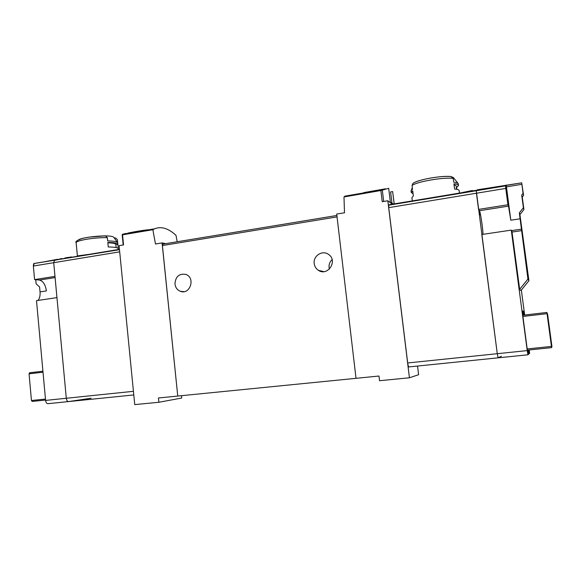 <?xml version="1.0" encoding="UTF-8"?>
<svg xmlns="http://www.w3.org/2000/svg" width="581" height="581" viewBox="0 0 581 581"><rect width="100%" height="100%" fill="white"/><g stroke="black" fill="none" stroke-linecap="round" stroke-linejoin="round"><path stroke-width="0.87" d="M393.453 204.018L390.388 202.282L388.682 188.302L380.867 190.517L382.225 201.694L387.825 200.779L409.431 377.781L418.61 374.716L417.55 366.037M385.428 188.803L363.771 192.616M394.216 203.887L392.647 191.577L390.599 191.926L391.95 202.987M409.431 377.781L379.553 380.722L378.994 376.03L356.022 378.325L336.719 214.055L344.489 212.791L343.988 196.952L345.041 196.117L349.058 195.427M343.988 196.952L380.867 190.517M177.198 241.754L175.999 235.341C168.367 228.289 161.206 226.118 154.531 228.82L152.861 229.713L122.54 234.811L122.177 234.717L122.598 234.303L126.07 233.417M127.791 233.409L127.762 233.126C130.173 232.596 145.657 229.459 152.258 229.604M511.912 231.216L519.668 289.316L520.925 290.594L528.921 280.696L519.915 214.629L523.924 209.559L522.254 197.061L523.597 195.361L521.694 182.833L477.4 189.791L476.275 190.721L497.271 353.698L498.113 357.831L501.359 356.226M480.393 214.106L480.531 215.202L479.543 213.757L479.078 210.206M472.447 190.946L472.389 190.503L462.476 192.594M61.797 258.523L54.483 260.426L53.713 262.692L66.292 398.268C66.619 400.432 67.389 401.544 68.602 401.58C67.389 401.544 66.619 400.432 66.292 398.268L56.953 297.617L36.501 300.66L45.587 400.411L133.441 391.318M89.14 254.347L77.396 255.923L76.147 242.916C75.007 241.645 77.229 240.12 82.807 238.333C89.706 236.787 97.332 235.995 105.662 235.973L105.582 235.966C95.8 235.835 82.052 237.76 78.609 239.721M64.89 258.291L71.376 256.904L71.412 257.289M64.861 257.986L68.711 257.347M114.239 237.934L115.67 238.021L117.398 239.67L117.696 242.705M117.711 242.851L117.449 242.342C116.331 241.485 113.07 241.006 107.659 240.904L107.34 237.651L105.662 235.973M118.292 248.77L118.292 248.704C117.979 247.637 114.631 247.056 108.255 246.961L107.812 242.415C114.188 242.538 117.536 243.156 117.856 244.26L118.277 248.632M113.883 237.44L113.673 237.157C112.641 236.358 109.649 235.93 104.711 235.864L103.672 235.864M456.826 189.333L456.593 187.525L458.525 185.528L458.3 183.814L457.886 183.182L453.71 182.1L453.231 178.374L450.878 176.501C441.32 175.556 419.235 179.406 413.795 182.884L412.902 183.451L412.06 185.433L412.517 189.101L411.065 190.844L411.275 192.536L413.091 193.771M506.066 185.041L507.119 193.001L506.233 190.662L505.557 185.55L476.398 190.372L476.449 193.233L388.725 207.642L388.776 205.18L389.241 204.715L476.435 190.285M411.275 192.536L412.728 190.808L413.36 195.928L411.9 197.598L412.314 200.895M459.491 193.088L459.179 190.648C459.041 189.834 457.516 189.297 454.596 189.028L453.935 183.836C456.855 184.119 458.38 184.685 458.525 185.528M453.645 177.902L452.425 177.052M471.946 190.575L462.469 192.514M389.241 204.715L392.226 204.214M152.861 229.713L155.476 244.005L162.084 242.894L177.75 396.06L158.453 397.97L158.882 402.27L181.708 398.036L181.468 395.69M122.54 234.811L123.542 244.906L119.083 245.661L134.748 404.608L158.882 402.27M162.084 242.894L165.636 243.657M162.956 244.114L162.411 245.545L177.75 396.06M392.647 191.577L394.158 203.902M388.725 207.642L407.688 362.958C408.036 365.464 408.436 366.778 408.886 366.923L498.099 357.831L497.271 353.698L407.688 362.958M387.825 200.779L392.386 204.192M314.205 263.571C312.97 255.851 322.578 249.721 328.614 254.456C338.142 260.709 327.771 276.774 318.417 270.339C316.013 268.756 314.611 266.497 314.205 263.571M174.968 284.022C175.498 276.469 179.173 273.281 185.993 274.464C195.717 277.871 189.98 295.17 180.43 291.328C177.299 290.064 175.484 287.631 174.968 284.022M356.022 378.325L177.808 396.053M332.114 259.605C329.819 261.748 328.802 264.384 329.071 267.507L329.405 269.09M117.856 244.332L115.859 244.666M456.601 189.29L456.165 185.898L454.037 184.664M116.142 247.571L115.837 244.441C115.597 243.512 112.932 242.967 107.848 242.8M430.405 178.062L436.622 177.147M89.125 237.128L103.723 235.98M546.888 312.447L522.769 315.272L527.185 348.941L527.388 350.14L551.616 347.634L551.95 346.617L547.636 314.452L546.888 312.447L547.041 313.66L522.885 316.463M523.205 315.222L522.631 310.915L523.583 311.38L524.077 315.12M528.587 350.016L529.088 353.785L529.603 353.313L529.291 349.944M524.665 315.047L521.353 290.064M511.81 231.223L511.287 230.127L527.228 350.597L527.947 354.795L528.499 354.308L527.94 350.089M547.97 317.306L551.369 342.579L551.071 343.226L547.52 316.819L547.97 317.306L547.578 317.349M551.616 347.634L547.041 313.66M529.088 353.785L528.441 353.851M511.287 230.127L481.802 234.506L497.271 353.698L527.228 350.597M482.964 234.332C483.08 229.597 480.414 211.789 479.427 210.721L478.548 209.407L476.449 193.233L505.768 188.411L507.932 204.759L478.548 209.407M477.4 189.791L477.451 190.198M505.557 185.55L505.768 188.411M507.932 204.759L508.491 206.139L479.427 210.721M519.668 289.316L527.933 279.076L519.327 212.878L523.401 207.729L521.702 195.042L523.067 193.313L521.687 182.833L506.254 185.39L510.815 220.206L508.491 206.139M523.067 193.313L523.597 195.361M527.933 279.076L528.921 280.696M521.702 195.042L522.254 197.061M523.401 207.729L523.924 209.559M519.327 212.878L519.915 214.629M523.583 311.38L522.711 311.489M68.5 401.587L47.947 403.679C46.698 403.65 45.906 402.56 45.587 400.411M45.55 400.055L32.137 401.442L31.454 400.512L45.463 399.06M29.486 372.784L42.929 371.215L29.558 372.77L29.057 373.823L31.454 400.512M91.086 398.21L68.602 401.58L133.797 394.935M42.471 262.14L57.642 259.279M38.026 300.435C39.646 298.438 40.321 295.584 40.045 291.88L46.386 290.914C45.463 284.646 43.139 281.03 39.414 280.057L34.591 279.606L54.984 276.382L53.713 262.692L54.483 260.426L55.573 259.968L35.288 263.324L119.483 249.685M34.591 279.606L33.349 266.04L34.163 263.789M40.045 291.88L39.595 286.985L36.109 283.811L35.739 279.715M33.357 265.248L33.829 263.527L42.471 262.104L33.829 263.527M107.34 237.651C94.296 237.324 75.196 240.585 76.147 242.916M453.231 178.374C443.085 177.125 417.369 181.584 412.06 185.433M505.514 185.891L388.776 205.18M382.305 190.031L383.692 201.454M337.053 216.902L162.411 245.545M33.349 266.04L119.693 251.849M527.94 354.795L498.113 357.831M521.31 229.175L511.926 230.563M521.484 230.672L512.086 232.059M521.861 184.322L506.407 186.871M520.111 218.79L510.815 220.206M551.442 346.421L527.185 348.941M551.216 341.388L550.817 341.432M548.137 318.49L547.738 318.533M39.414 280.057L55.093 277.587M29.057 373.823L43.016 372.203M383.453 189.522L345.041 196.117M154.531 228.82L122.598 234.303M55.885 259.852L86.199 254.841M89.14 254.355L119.446 249.336M117.711 242.778L117.856 244.26M118.292 248.704L118.371 249.518M113.673 237.157L117.449 242.342M412.343 187.721L411.304 190.118M453.318 177.495L457.886 183.182M336.886 215.478L162.774 244.129M180.43 291.328L183.952 291.669M318.417 270.339L323.806 271.639M122.177 234.717L123.187 244.964M451.437 176.573C441.211 175.535 418.843 179.304 412.895 183.436M546.888 312.455L522.769 315.272"/></g></svg>
